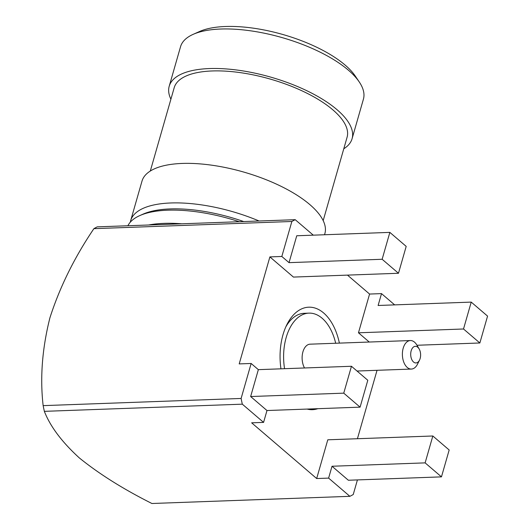 <?xml version="1.0" encoding="UTF-8"?>
<svg xmlns="http://www.w3.org/2000/svg" width="530" height="530" viewBox="0 0 530 530"><rect width="100%" height="100%" fill="white"/><g stroke="black" fill="none" stroke-linecap="round" stroke-linejoin="round"><path stroke-width="0.79" d="M335.682 343.248A45.335 26.977 87.9 0 0 308.97 313.131L304.194 313.31A45.335 26.977 87.9 0 0 285.776 326.964M308.97 313.131A45.335 26.977 87.9 0 0 286.18 337.511A45.335 26.977 87.9 0 0 284.564 368.694M419.528 360.089L417.514 364.156A14.27 8.493 -92.1 0 1 411.399 369.059A14.27 8.493 -92.1 0 1 407.259 367.456A14.27 8.493 -92.1 0 1 402.535 351.562A14.27 8.493 -92.1 0 1 410.366 340.545A14.27 8.493 -92.1 0 1 414.513 342.155A14.27 8.493 -92.1 0 1 416.818 344.99L419.124 348.906A8.321 4.955 87.9 0 0 417.772 347.249A8.321 4.955 87.9 0 0 411.174 350.787A8.321 4.955 87.9 0 0 413.539 362.01A8.321 4.955 87.9 0 0 419.528 360.089A8.321 4.955 87.9 0 0 419.124 348.906M317.815 408.683A51.278 30.515 -92.1 0 1 307.069 409.074M280.96 368.827A51.278 30.515 -92.1 0 1 282.98 334.761A51.278 30.515 -92.1 0 1 286.783 324.817A51.278 30.515 -92.1 0 1 315.681 308.261A51.278 30.515 -92.1 0 1 339.385 343.115M93.896 228.662A144.173 85.8 -92.1 0 1 97.255 226.86L295.217 219.685A144.173 85.8 87.9 0 0 291.858 221.487L93.896 228.662C74.412 257.467 59.751 287.194 49.913 317.821C42.188 348.508 39.935 377.777 43.149 405.635L241.11 398.461L251.14 363.474L258.349 369.649L351.463 366.27L343.751 393.154L360.089 407.153L367.8 380.268L351.463 366.27M193.198 34.331L199.638 31.469A89.179 34.463 16 0 1 225.435 26.5A89.179 34.463 16 0 1 355.312 76.108L359.254 81.945A95.128 36.762 -164 0 0 220.719 29.024A95.128 36.762 -164 0 0 193.198 34.331A95.128 36.762 -164 0 0 180.538 46.719L169.202 86.257A95.128 36.762 16 0 1 209.383 68.562A95.128 36.762 16 0 1 308.347 91.465A95.128 36.762 16 0 1 352.086 138.694A95.128 36.762 16 0 1 343.778 148.791M170.898 99.216A95.128 36.762 16 0 1 169.202 86.257M130.32 222.156A95.128 36.762 16 0 1 130.658 220.665A95.128 36.762 16 0 1 170.845 202.97A95.128 36.762 16 0 1 259.084 220.997M130.658 220.665L141.994 181.134A95.128 36.762 16 0 1 182.181 163.439A95.128 36.762 16 0 1 281.139 186.348A95.128 36.762 16 0 1 324.877 233.578L324.539 234.757M150.301 171.044L174.204 87.689A89.921 34.755 16 0 1 212.185 70.96A89.921 34.755 16 0 1 305.737 92.618A89.921 34.755 16 0 1 347.084 137.263L323.181 220.612M239.255 221.712A96.612 37.338 -164 0 0 167.778 210.191A96.612 37.338 -164 0 0 139.821 215.577L143.04 214.147A93.638 36.186 16 0 1 170.13 208.926A93.638 36.186 16 0 1 243.707 221.553M139.821 215.577A96.612 37.338 -164 0 0 127.896 225.747M148.638 224.998A96.612 37.338 16 0 1 163.995 223.369A96.612 37.338 16 0 1 181.757 223.799M352.086 138.694L363.421 99.163A95.128 36.762 -164 0 0 359.254 81.945M258.349 369.649L250.644 396.533L266.981 410.531L263.582 422.39L242.316 404.171L44.354 411.346A144.173 85.8 -92.1 0 1 43.149 405.635M241.11 398.461A144.173 85.8 87.9 0 0 242.316 404.171M251.14 363.474L239.202 363.905L269.889 256.904L293.435 277.077L398.481 273.268L406.192 246.384L389.855 232.385L296.74 235.764L289.035 262.648L281.827 256.467L291.858 221.487M295.217 219.685L313.283 235.161M416.977 345.262L479.855 342.983L487.567 316.105L471.223 302.107L378.115 305.479L381.514 293.62L394.658 304.882M44.354 411.346C50.257 426.491 61.917 442.013 79.321 457.92C99.11 473.946 123.311 489.137 151.918 503.5L349.88 496.325A144.173 85.8 87.9 0 0 353.238 494.523L357.425 479.915M357.425 438.721L377.042 370.304M349.88 496.325L328.613 478.106L316.675 478.537L251.644 422.821L263.582 422.39M269.889 256.904L281.827 256.467M369.251 342.035L358.466 332.794L369.576 294.051L347.475 275.116M369.576 294.051L381.514 293.62M441.464 476.867L348.356 480.246L332.019 466.248L425.126 462.875L441.464 476.867L449.175 449.99L432.831 435.991L425.126 462.875M328.613 478.106L332.019 466.248M289.035 262.648L382.143 259.269L398.481 273.268M389.855 232.385L382.143 259.269M358.466 332.794L463.518 328.991L479.855 342.983M471.223 302.107L463.518 328.991M316.675 478.537L327.785 439.801L432.831 435.991M266.981 410.531L360.089 407.153M250.644 396.533L343.751 393.154M304.518 367.972A14.27 8.493 -92.1 0 1 302.683 352.775A14.27 8.493 -92.1 0 1 310.096 344.175L410.366 340.545M357.015 371.033L411.399 369.059"/></g></svg>

